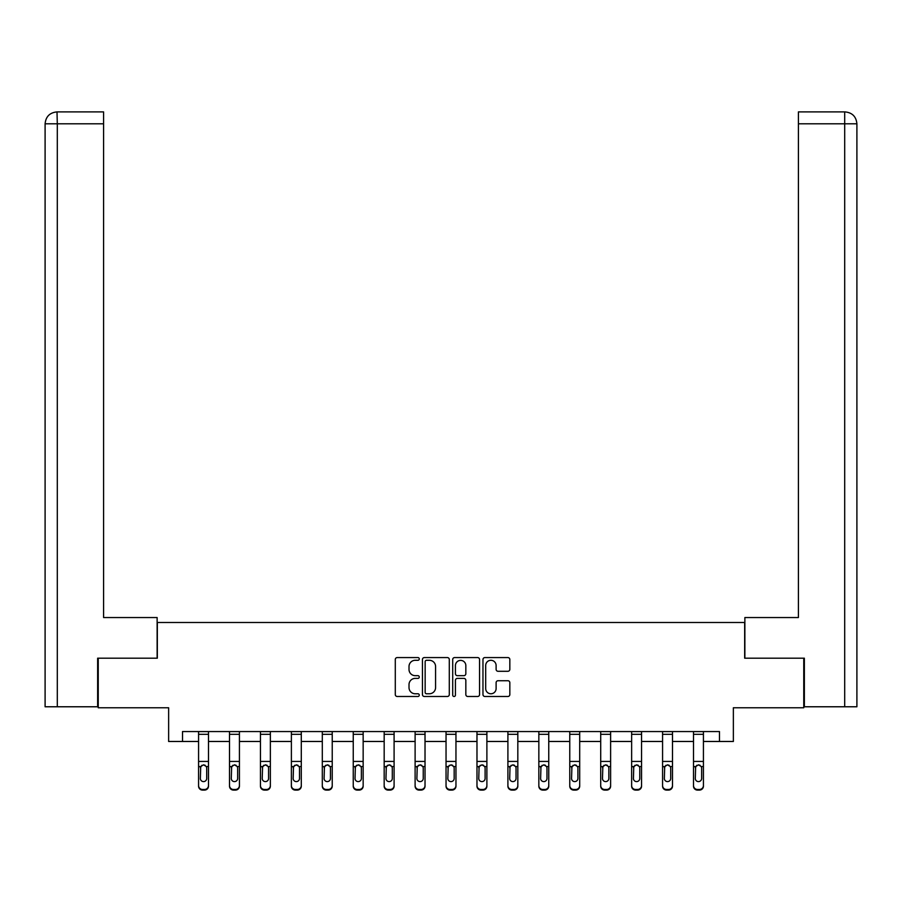 <?xml version="1.0" encoding="UTF-8"?>
<svg xmlns="http://www.w3.org/2000/svg" width="902" height="902" viewBox="0 0 902 902"><rect width="100%" height="100%" fill="white"/><g stroke="black" fill="none" stroke-linecap="round" stroke-linejoin="round"><path stroke-width="1.35" d="M419.272 658.934A1.364 1.364 0 0 0 417.908 657.569L397.23 657.569A1.951 1.951 0 0 0 395.29 659.509L395.29 694.551A1.951 1.951 0 0 0 397.23 696.491L417.908 696.491A1.364 1.364 0 0 0 419.272 695.138A1.364 1.364 0 0 0 417.908 693.773L415.236 693.773A6.224 6.224 0 0 1 409.012 687.538L409.012 684.618A6.224 6.224 0 0 1 415.236 678.394L417.908 678.394A1.364 1.364 0 0 0 419.272 677.03A1.364 1.364 0 0 0 417.908 675.666L415.236 675.666A6.224 6.224 0 0 1 409.012 669.442L409.012 666.522A6.224 6.224 0 0 1 415.236 660.298L417.908 660.298A1.364 1.364 0 0 0 419.272 658.934M507.882 671.291A1.951 1.951 0 0 0 509.833 669.34L509.833 659.509A1.951 1.951 0 0 0 507.882 657.569L484.915 657.569A1.951 1.951 0 0 0 482.965 659.509L482.965 694.551A1.951 1.951 0 0 0 484.915 696.491L507.882 696.491A1.951 1.951 0 0 0 509.833 694.551L509.833 682.679A1.951 1.951 0 0 0 507.882 680.728L498.051 680.728A1.951 1.951 0 0 0 496.111 682.679L496.111 688.564A5.209 5.209 0 0 1 490.902 693.773A5.209 5.209 0 0 1 485.693 688.564L485.693 665.496A5.209 5.209 0 0 1 490.902 660.298A5.209 5.209 0 0 1 496.111 665.496L496.111 669.34A1.951 1.951 0 0 0 498.051 671.291L507.882 671.291M182.52 741.478L182.52 731.556L719.48 731.556L719.48 741.478L733.36 741.478L733.36 707.766L803.761 707.766L803.761 658.189L744.669 658.189L744.669 622.504L157.331 622.504L157.331 658.189L98.239 658.189L98.239 707.766L168.64 707.766L168.64 741.478L198.575 741.478M449.297 659.509A1.951 1.951 0 0 0 447.347 657.569L424.38 657.569A1.951 1.951 0 0 0 422.44 659.509L422.44 694.551A1.951 1.951 0 0 0 424.38 696.491L447.347 696.491A1.951 1.951 0 0 0 449.297 694.551L449.297 659.509M454.653 657.569L477.62 657.569A1.951 1.951 0 0 1 479.56 659.509L479.56 694.551A1.951 1.951 0 0 1 477.62 696.491L467.788 696.491A1.951 1.951 0 0 1 465.838 694.551L465.838 680.345A1.951 1.951 0 0 0 463.899 678.394L457.37 678.394A1.951 1.951 0 0 0 455.431 680.345L455.431 695.138A1.364 1.364 0 0 1 454.067 696.491A1.364 1.364 0 0 1 452.703 695.138L452.703 659.509A1.951 1.951 0 0 1 454.653 657.569M208.486 741.478L229.514 741.478M239.425 741.478L260.441 741.478M270.363 741.478L291.38 741.478M301.291 741.478L322.307 741.478M332.229 741.478L353.246 741.478M363.156 741.478L384.173 741.478M394.095 741.478L415.112 741.478M425.022 741.478L446.039 741.478M455.961 741.478L476.978 741.478M486.888 741.478L507.905 741.478M517.827 741.478L538.844 741.478M548.754 741.478L569.771 741.478M579.693 741.478L600.709 741.478M610.62 741.478L631.637 741.478M641.559 741.478L662.575 741.478M672.486 741.478L693.514 741.478M703.425 741.478L719.48 741.478M426.522 660.298A1.364 1.364 0 0 0 425.158 661.651L425.158 692.409A1.364 1.364 0 0 0 426.522 693.773L429.352 693.773A6.224 6.224 0 0 0 435.576 687.538L435.576 666.522A6.224 6.224 0 0 0 429.352 660.298L426.522 660.298M465.838 665.597A5.209 5.209 0 0 0 460.629 660.388A5.209 5.209 0 0 0 455.431 665.597L455.431 673.726A1.951 1.951 0 0 0 457.37 675.666L463.899 675.666A1.951 1.951 0 0 0 465.838 673.726L465.838 665.597M198.575 767.174L198.575 785.541A3.969 3.935 -0 0 0 202.544 789.476L204.529 789.476A3.969 3.935 -0 0 0 208.486 785.541L208.486 786.161A3.969 3.935 180 0 1 204.529 790.096L204.529 789.476M206.705 778.46L206.705 768.019L206.705 778.46A3.168 3.146 180 0 1 203.536 781.606A3.168 3.146 180 0 0 206.705 778.46M200.357 779.08L200.357 778.46A3.168 3.146 180 0 0 203.536 781.606M201.879 765.291L200.357 767.771M205.194 765.291L203.536 764.828L206.355 766.553L206.705 768.019M198.575 785.541L198.575 731.601L208.486 731.601L208.486 785.541M202.544 789.476L202.544 790.096L204.529 790.096M202.544 790.096A3.969 3.935 180 0 1 198.575 786.161M198.575 766.553L200.718 766.553L200.357 778.46M200.718 766.553L203.536 764.828M157.128 658.189L157.128 617.543L103.595 617.543L103.595 123.799L57.3 123.799L57.3 706.773L97.641 706.773L97.641 658.189L98.239 658.189M57.3 706.773L45.1 706.773L45.1 123.799C45.81 116.572 49.768 112.615 56.984 111.904L103.595 111.904L103.595 123.799M59.972 111.904L103.595 111.904M45.1 123.799L57.3 123.799L57.006 111.904C49.757 112.615 45.799 116.584 45.1 123.799L45.1 587.8M744.872 658.189L744.872 617.543L798.405 617.543L798.405 111.904L844.982 111.904L798.405 111.904M856.9 587.8L856.9 123.799L856.9 706.773L804.358 706.773L804.358 658.189L803.761 658.189M844.7 111.904L842.028 111.904L844.7 111.904L844.7 123.799L798.405 123.799M844.7 706.773L844.7 123.799L856.9 123.799C856.19 116.572 852.232 112.615 845.016 111.904M229.514 767.174L229.514 785.541A3.969 3.935 -0 0 0 233.471 789.476L235.456 789.476A3.969 3.935 -0 0 0 239.425 785.541L239.425 786.161A3.969 3.935 180 0 1 235.456 790.096L235.456 789.476M237.643 778.46L237.643 768.019L237.643 778.46A3.168 3.146 180 0 1 234.464 781.606A3.168 3.146 180 0 0 237.643 778.46M231.295 779.08L231.295 778.46A3.168 3.146 180 0 0 234.464 781.606M232.806 765.291L231.295 767.771M236.121 765.291L234.464 764.828L237.294 766.553L237.643 768.019M260.441 767.174L260.441 785.541A3.969 3.935 -0 0 0 264.41 789.476L266.394 789.476A3.969 3.935 -0 0 0 270.363 785.541L270.363 786.161A3.969 3.935 180 0 1 266.394 790.096L266.394 789.476M268.57 778.46L268.57 768.019L268.57 778.46A3.168 3.146 180 0 1 265.402 781.606A3.168 3.146 180 0 0 268.57 778.46M262.223 779.08L262.223 778.46A3.168 3.146 180 0 0 265.402 781.606M263.745 765.291L262.223 767.771M267.06 765.291L265.402 764.828L268.221 766.553L268.57 768.019M229.514 785.541L229.514 731.601L239.425 731.601L239.425 785.541M233.471 789.476L233.471 790.096L235.456 790.096M233.471 790.096A3.969 3.935 180 0 1 229.514 786.161M229.514 766.553L231.645 766.553L231.295 778.46M231.645 766.553L234.464 764.828M260.441 785.541L260.441 731.601L270.363 731.601L270.363 785.541M264.41 789.476L264.41 790.096L266.394 790.096M264.41 790.096A3.969 3.935 180 0 1 260.441 786.161M260.441 766.553L262.583 766.553L262.223 778.46M262.583 766.553L265.402 764.828M291.38 767.174L291.38 785.541A3.969 3.935 -0 0 0 295.337 789.476L297.322 789.476A3.969 3.935 -0 0 0 301.291 785.541L301.291 786.161A3.969 3.935 180 0 1 297.322 790.096L297.322 789.476M299.509 778.46L299.509 768.019L299.509 778.46A3.168 3.146 180 0 1 296.33 781.606A3.168 3.146 180 0 0 299.509 778.46M293.161 779.08L293.161 778.46A3.168 3.146 180 0 0 296.33 781.606M294.683 765.291L293.161 767.771M297.987 765.291L296.33 764.828L299.16 766.553L299.509 768.019M322.307 767.174L322.307 785.541A3.969 3.935 -0 0 0 326.276 789.476L328.26 789.476A3.969 3.935 -0 0 0 332.229 785.541L332.229 786.161A3.969 3.935 180 0 1 328.26 790.096L328.26 789.476M330.436 778.46L330.436 768.019L330.436 778.46A3.168 3.146 180 0 1 327.268 781.606A3.168 3.146 180 0 0 330.436 778.46M324.1 779.08L324.1 778.46A3.168 3.146 180 0 0 327.268 781.606M325.611 765.291L324.1 767.771M328.926 765.291L327.268 764.828L330.087 766.553L330.436 768.019M353.246 767.174L353.246 785.541A3.969 3.935 -0 0 0 357.203 789.476L359.188 789.476A3.969 3.935 -0 0 0 363.156 785.541L363.156 786.161A3.969 3.935 180 0 1 359.188 790.096L359.188 789.476M361.375 778.46L361.375 768.019L361.375 778.46A3.168 3.146 180 0 1 358.195 781.606A3.168 3.146 180 0 0 361.375 778.46M355.027 779.08L355.027 778.46A3.168 3.146 180 0 0 358.195 781.606M356.549 765.291L355.027 767.771M359.853 765.291L358.195 764.828L361.025 766.553L361.375 768.019M291.38 785.541L291.38 731.601L301.291 731.601L301.291 785.541M295.337 789.476L295.337 790.096L297.322 790.096M295.337 790.096A3.969 3.935 180 0 1 291.38 786.161M291.38 766.553L293.511 766.553L293.161 778.46M293.511 766.553L296.33 764.828M322.307 785.541L322.307 731.601L332.229 731.601L332.229 785.541M326.276 789.476L326.276 790.096L328.26 790.096M326.276 790.096A3.969 3.935 180 0 1 322.307 786.161M322.307 766.553L324.449 766.553L324.1 778.46M324.449 766.553L327.268 764.828M353.246 785.541L353.246 731.601L363.156 731.601L363.156 785.541M357.203 789.476L357.203 790.096L359.188 790.096M357.203 790.096A3.969 3.935 180 0 1 353.246 786.161M353.246 766.553L355.377 766.553L355.027 778.46M355.377 766.553L358.195 764.828M384.173 767.174L384.173 785.541A3.969 3.935 -0 0 0 388.142 789.476L390.126 789.476A3.969 3.935 -0 0 0 394.095 785.541L394.095 786.161A3.969 3.935 180 0 1 390.126 790.096L390.126 789.476M392.302 778.46L392.302 768.019L392.302 778.46A3.168 3.146 180 0 1 389.134 781.606A3.168 3.146 180 0 0 392.302 778.46M385.966 779.08L385.966 778.46A3.168 3.146 180 0 0 389.134 781.606M387.477 765.291L385.966 767.771M390.791 765.291L389.134 764.828L391.953 766.553L392.302 768.019M384.173 785.541L384.173 731.601L394.095 731.601L394.095 785.541M388.142 789.476L388.142 790.096L390.126 790.096M388.142 790.096A3.969 3.935 180 0 1 384.173 786.161M384.173 766.553L386.315 766.553L385.966 778.46M386.315 766.553L389.134 764.828M415.112 767.174L415.112 785.541A3.969 3.935 -0 0 0 419.08 789.476L421.054 789.476A3.969 3.935 -0 0 0 425.022 785.541L425.022 786.161A3.969 3.935 180 0 1 421.054 790.096L421.054 789.476M423.241 778.46L423.241 768.019L423.241 778.46A3.168 3.146 180 0 1 420.061 781.606A3.168 3.146 180 0 0 423.241 778.46M416.893 779.08L416.893 778.46A3.168 3.146 180 0 0 420.061 781.606M418.415 765.291L416.893 767.771M421.719 765.291L420.061 764.828L422.891 766.553L423.241 768.019M415.112 785.541L415.112 731.601L425.022 731.601L425.022 785.541M419.08 789.476L419.08 790.096L421.054 790.096M419.08 790.096A3.969 3.935 180 0 1 415.112 786.161M415.112 766.553L417.243 766.553L416.893 778.46M417.243 766.553L420.061 764.828M446.039 767.174L446.039 785.541A3.969 3.935 -0 0 0 450.008 789.476L451.992 789.476A3.969 3.935 -0 0 0 455.961 785.541L455.961 786.161A3.969 3.935 180 0 1 451.992 790.096L451.992 789.476M454.168 778.46L454.168 768.019L454.168 778.46A3.168 3.146 180 0 1 451 781.606A3.168 3.146 180 0 0 454.168 778.46M447.832 779.08L447.832 778.46A3.168 3.146 180 0 0 451 781.606M449.343 765.291L447.832 767.771M452.657 765.291L451 764.828L453.819 766.553L454.168 768.019M446.039 785.541L446.039 731.601L455.961 731.601L455.961 785.541M450.008 789.476L450.008 790.096L451.992 790.096M450.008 790.096A3.969 3.935 180 0 1 446.039 786.161M446.039 766.553L448.181 766.553L447.832 778.46M448.181 766.553L451 764.828M476.978 767.174L476.978 785.541A3.969 3.935 -0 0 0 480.946 789.476L482.92 789.476A3.969 3.935 -0 0 0 486.888 785.541L486.888 786.161A3.969 3.935 180 0 1 482.92 790.096L482.92 789.476M485.107 778.46L485.107 768.019L485.107 778.46A3.168 3.146 180 0 1 481.939 781.606A3.168 3.146 180 0 0 485.107 778.46M478.759 779.08L478.759 778.46A3.168 3.146 180 0 0 481.939 781.606M480.281 765.291L478.759 767.771M483.585 765.291L481.939 764.828L484.757 766.553L485.107 768.019M476.978 785.541L476.978 731.601L486.888 731.601L486.888 785.541M480.946 789.476L480.946 790.096L482.92 790.096M480.946 790.096A3.969 3.935 180 0 1 476.978 786.161M476.978 766.553L479.109 766.553L478.759 778.46M479.109 766.553L481.939 764.828M507.905 767.174L507.905 785.541A3.969 3.935 -0 0 0 511.874 789.476L513.858 789.476A3.969 3.935 -0 0 0 517.827 785.541L517.827 786.161A3.969 3.935 180 0 1 513.858 790.096L513.858 789.476M516.034 778.46L516.034 768.019L516.034 778.46A3.168 3.146 180 0 1 512.866 781.606A3.168 3.146 180 0 0 516.034 778.46M509.698 779.08L509.698 778.46A3.168 3.146 180 0 0 512.866 781.606M511.208 765.291L509.698 767.771M514.523 765.291L512.866 764.828L515.685 766.553L516.034 768.019M507.905 785.541L507.905 731.601L517.827 731.601L517.827 785.541M511.874 789.476L511.874 790.096L513.858 790.096M511.874 790.096A3.969 3.935 180 0 1 507.905 786.161M507.905 766.553L510.047 766.553L509.698 778.46M510.047 766.553L512.866 764.828M538.844 767.174L538.844 785.541A3.969 3.935 -0 0 0 542.812 789.476L544.797 789.476A3.969 3.935 -0 0 0 548.754 785.541L548.754 786.161A3.969 3.935 180 0 1 544.797 790.096L544.797 789.476M546.973 778.46L546.973 768.019L546.973 778.46A3.168 3.146 180 0 1 543.805 781.606A3.168 3.146 180 0 0 546.973 778.46M540.625 779.08L540.625 778.46A3.168 3.146 180 0 0 543.805 781.606M542.147 765.291L540.625 767.771M545.451 765.291L543.805 764.828L546.623 766.553L546.973 768.019M538.844 785.541L538.844 731.601L548.754 731.601L548.754 785.541M542.812 789.476L542.812 790.096L544.797 790.096M542.812 790.096A3.969 3.935 180 0 1 538.844 786.161M538.844 766.553L540.975 766.553L540.625 778.46M540.975 766.553L543.805 764.828M569.771 767.174L569.771 785.541A3.969 3.935 -0 0 0 573.74 789.476L575.724 789.476A3.969 3.935 -0 0 0 579.693 785.541L579.693 786.161A3.969 3.935 180 0 1 575.724 790.096L575.724 789.476M577.9 778.46L577.9 768.019L577.9 778.46A3.168 3.146 180 0 1 574.732 781.606A3.168 3.146 180 0 0 577.9 778.46M571.564 779.08L571.564 778.46A3.168 3.146 180 0 0 574.732 781.606M573.074 765.291L571.564 767.771M576.389 765.291L574.732 764.828L577.551 766.553L577.9 768.019M569.771 785.541L569.771 731.601L579.693 731.601L579.693 785.541M573.74 789.476L573.74 790.096L575.724 790.096M573.74 790.096A3.969 3.935 180 0 1 569.771 786.161M569.771 766.553L571.913 766.553L571.564 778.46M571.913 766.553L574.732 764.828M600.709 767.174L600.709 785.541A3.969 3.935 -0 0 0 604.678 789.476L606.663 789.476A3.969 3.935 -0 0 0 610.62 785.541L610.62 786.161A3.969 3.935 180 0 1 606.663 790.096L606.663 789.476M608.839 778.46L608.839 768.019L608.839 778.46A3.168 3.146 180 0 1 605.67 781.606A3.168 3.146 180 0 0 608.839 778.46M602.491 779.08L602.491 778.46A3.168 3.146 180 0 0 605.67 781.606M604.013 765.291L602.491 767.771M607.317 765.291L605.67 764.828L608.489 766.553L608.839 768.019M600.709 785.541L600.709 731.601L610.62 731.601L610.62 785.541M604.678 789.476L604.678 790.096L606.663 790.096M604.678 790.096A3.969 3.935 180 0 1 600.709 786.161M600.709 766.553L602.84 766.553L602.491 778.46M602.84 766.553L605.67 764.828M631.637 767.174L631.637 785.541A3.969 3.935 -0 0 0 635.606 789.476L637.59 789.476A3.969 3.935 -0 0 0 641.559 785.541L641.559 786.161A3.969 3.935 180 0 1 637.59 790.096L637.59 789.476M639.777 778.46L639.777 768.019L639.777 778.46A3.168 3.146 180 0 1 636.598 781.606A3.168 3.146 180 0 0 639.777 778.46M633.429 779.08L633.429 778.46A3.168 3.146 180 0 0 636.598 781.606M634.94 765.291L633.429 767.771M638.255 765.291L636.598 764.828L639.417 766.553L639.777 768.019M631.637 785.541L631.637 731.601L641.559 731.601L641.559 785.541M635.606 789.476L635.606 790.096L637.59 790.096M635.606 790.096A3.969 3.935 180 0 1 631.637 786.161M631.637 766.553L633.779 766.553L633.429 778.46M633.779 766.553L636.598 764.828M662.575 767.174L662.575 785.541A3.969 3.935 -0 0 0 666.544 789.476L668.529 789.476A3.969 3.935 -0 0 0 672.486 785.541L672.486 786.161A3.969 3.935 180 0 1 668.529 790.096L668.529 789.476M670.705 778.46L670.705 768.019L670.705 778.46A3.168 3.146 180 0 1 667.536 781.606A3.168 3.146 180 0 0 670.705 778.46M664.357 779.08L664.357 778.46A3.168 3.146 180 0 0 667.536 781.606M665.879 765.291L664.357 767.771M669.194 765.291L667.536 764.828L670.355 766.553L670.705 768.019M662.575 785.541L662.575 731.601L672.486 731.601L672.486 785.541M666.544 789.476L666.544 790.096L668.529 790.096M666.544 790.096A3.969 3.935 180 0 1 662.575 786.161M662.575 766.553L664.706 766.553L664.357 778.46M664.706 766.553L667.536 764.828M693.514 767.174L693.514 785.541A3.969 3.935 -0 0 0 697.471 789.476L699.456 789.476A3.969 3.935 -0 0 0 703.425 785.541L703.425 786.161A3.969 3.935 180 0 1 699.456 790.096L699.456 789.476M701.643 778.46L701.643 768.019L701.643 778.46A3.168 3.146 180 0 1 698.464 781.606A3.168 3.146 180 0 0 701.643 778.46M695.295 779.08L695.295 778.46A3.168 3.146 180 0 0 698.464 781.606M696.806 765.291L695.295 767.771M700.121 765.291L698.464 764.828L701.282 766.553L701.643 768.019M693.514 785.541L693.514 731.601L703.425 731.601L703.425 785.541M697.471 789.476L697.471 790.096L699.456 790.096M697.471 790.096A3.969 3.935 180 0 1 693.514 786.161M693.514 766.553L695.645 766.553L695.295 778.46M695.645 766.553L698.464 764.828M206.355 766.553L208.486 766.553M198.575 761.423L208.486 761.423M198.575 734.318L208.486 734.318M237.294 766.553L239.425 766.553M229.514 761.423L239.425 761.423M229.514 734.318L239.425 734.318M268.221 766.553L270.363 766.553M260.441 761.423L270.363 761.423M260.441 734.318L270.363 734.318M299.16 766.553L301.291 766.553M291.38 761.423L301.291 761.423M291.38 734.318L301.291 734.318M330.087 766.553L332.229 766.553M322.307 761.423L332.229 761.423M322.307 734.318L332.229 734.318M361.025 766.553L363.156 766.553M353.246 761.423L363.156 761.423M353.246 734.318L363.156 734.318M391.953 766.553L394.095 766.553M384.173 761.423L394.095 761.423M384.173 734.318L394.095 734.318M422.891 766.553L425.022 766.553M415.112 761.423L425.022 761.423M415.112 734.318L425.022 734.318M453.819 766.553L455.961 766.553M446.039 761.423L455.961 761.423M446.039 734.318L455.961 734.318M484.757 766.553L486.888 766.553M476.978 761.423L486.888 761.423M476.978 734.318L486.888 734.318M515.685 766.553L517.827 766.553M507.905 761.423L517.827 761.423M507.905 734.318L517.827 734.318M546.623 766.553L548.754 766.553M538.844 761.423L548.754 761.423M538.844 734.318L548.754 734.318M577.551 766.553L579.693 766.553M569.771 761.423L579.693 761.423M569.771 734.318L579.693 734.318M608.489 766.553L610.62 766.553M600.709 761.423L610.62 761.423M600.709 734.318L610.62 734.318M639.417 766.553L641.559 766.553M631.637 761.423L641.559 761.423M631.637 734.318L641.559 734.318M670.355 766.553L672.486 766.553M662.575 761.423L672.486 761.423M662.575 734.318L672.486 734.318M701.282 766.553L703.425 766.553M693.514 761.423L703.425 761.423M693.514 734.318L703.425 734.318"/></g></svg>
